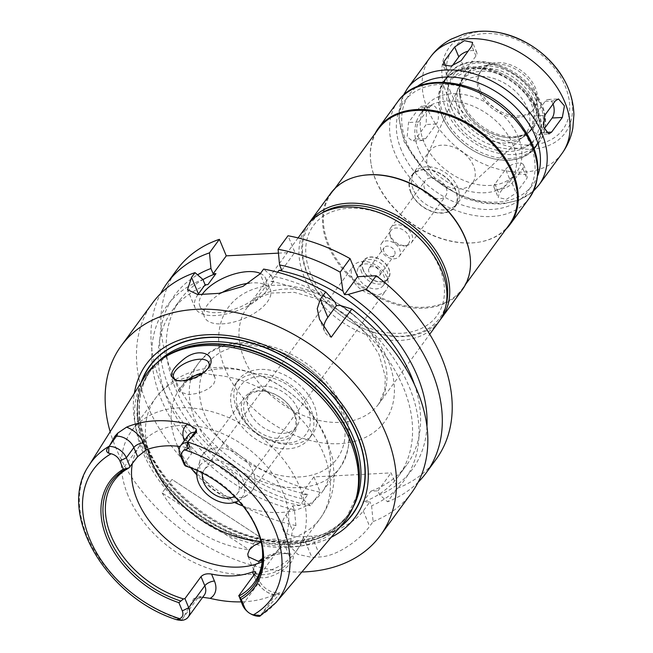 <?xml version="1.0" encoding="UTF-8"?>
<svg xmlns="http://www.w3.org/2000/svg" width="653" height="653" viewBox="0 0 653 653"><rect width="100%" height="100%" fill="white"/><g stroke="black" fill="none" stroke-linecap="round" stroke-linejoin="round"><path stroke-width="0.49" stroke-dasharray="3.27 2.45" d="M429.429 107.337A10.195 5.493 -93 0 1 432.368 105.492A10.195 5.493 -93 0 1 438 112.471A10.195 5.493 -93 0 1 436.367 124.005L425.65 138.648A10.195 5.493 -93 0 1 422.711 140.493A10.195 5.493 -93 0 1 417.079 133.522A10.195 5.493 -93 0 1 418.712 121.98L429.429 107.337L419.242 107.867L408.533 122.511L407.178 136.722L412.37 141.032L415.471 139.179L426.18 124.535L426.458 110.373L422.026 106.031L419.242 107.867M505.618 169.364A10.195 4.742 157.4 0 1 515.495 163.519A10.195 4.742 157.4 0 1 523.608 165.005A10.195 4.742 157.4 0 1 522.775 168.474L512.058 183.118A10.195 4.742 157.4 0 1 502.181 188.962A10.195 4.742 157.4 0 1 494.076 187.476A10.195 4.742 157.4 0 1 494.909 184.007L505.618 169.364L509.74 179.257L499.031 193.9L498.272 197.565L506.475 199.328L516.18 193.01L526.889 178.367L527.804 175.094L519.837 173.878L509.74 179.257M553.034 104.015A10.195 5.493 87 0 0 548.136 99.485A10.195 5.493 87 0 0 545.198 101.337L534.489 115.973A10.195 5.493 87 0 0 532.856 127.515A10.195 5.493 87 0 0 538.488 134.494A10.195 5.493 87 0 0 541.427 132.641L544.129 128.943M452.243 65.822L448.08 71.504A10.195 4.742 -22.6 0 0 447.24 74.981A10.195 4.742 -22.6 0 0 455.353 76.466A10.195 4.742 -22.6 0 0 465.23 70.614L475.947 55.978A10.195 4.742 -22.6 0 0 476.78 52.501A10.195 4.742 -22.6 0 0 468.103 51.163M450.048 111.965A50.975 35.809 36.2 0 1 459.067 72.932A50.975 35.809 36.2 0 1 507.152 76.368A50.975 35.809 36.2 0 1 520.425 86.082A50.975 35.809 36.2 0 1 521.257 149.243A50.975 35.809 36.2 0 1 450.048 111.965M443.616 115.116A56.068 39.384 36.2 0 1 445.534 79.56A56.068 39.384 36.2 0 1 506.434 75.96A56.068 39.384 36.2 0 1 521.037 86.645A56.068 39.384 36.2 0 1 536.031 145.782A56.068 39.384 36.2 0 1 488.485 155.357A56.068 39.384 36.2 0 1 443.616 115.116M458.618 111.524A40.78 28.642 36.2 0 1 457.99 89.102A40.78 28.642 36.2 0 1 509.838 86.629A40.78 28.642 36.2 0 1 523.167 136.795A40.78 28.642 36.2 0 1 488.689 139.864A40.78 28.642 36.2 0 1 458.618 111.524M428.49 168.205A26.765 18.798 36.2 0 1 428.074 153.488A26.765 18.798 36.2 0 1 429.405 151.235A26.765 18.798 36.2 0 1 462.104 151.863A26.765 18.798 36.2 0 1 472.601 182.84A26.765 18.798 36.2 0 1 470.854 184.791A26.765 18.798 36.2 0 1 448.219 186.799A26.765 18.798 36.2 0 1 428.49 168.205M410.761 192.439A26.765 18.798 36.2 0 1 411.676 175.469A26.765 18.798 36.2 0 1 444.375 176.098A26.765 18.798 36.2 0 1 454.872 207.074A26.765 18.798 36.2 0 1 432.172 211.645A26.765 18.798 36.2 0 1 410.761 192.439M411.08 192.423A26.381 18.529 36.2 0 1 411.986 175.69A26.381 18.529 36.2 0 1 444.211 176.318A26.381 18.529 36.2 0 1 454.561 206.846A26.381 18.529 36.2 0 1 432.188 211.352A26.381 18.529 36.2 0 1 411.08 192.423M413.227 189.492A26.381 18.529 36.2 0 1 414.124 172.767A26.381 18.529 36.2 0 1 446.358 173.388A26.381 18.529 36.2 0 1 456.708 203.916A26.381 18.529 36.2 0 1 434.335 208.421A26.381 18.529 36.2 0 1 413.227 189.492M424.695 188.897A12.742 8.954 36.2 0 1 425.127 180.816A12.742 8.954 36.2 0 1 440.702 181.118A12.742 8.954 36.2 0 1 445.697 195.867A12.742 8.954 36.2 0 1 434.89 198.039A12.742 8.954 36.2 0 1 424.695 188.897M390.421 235.741A12.742 8.954 36.2 0 1 389.67 233.121A12.742 8.954 36.2 0 1 390.853 227.66A12.742 8.954 36.2 0 1 406.419 227.962A12.742 8.954 36.2 0 1 411.423 242.712A12.742 8.954 36.2 0 1 406.574 245.487A12.742 8.954 36.2 0 1 390.421 235.741M390.616 237.439A10.962 7.697 36.2 0 1 389.98 235.186A10.962 7.697 36.2 0 1 390.992 230.493A10.962 7.697 36.2 0 1 404.387 230.754A10.962 7.697 36.2 0 1 408.68 243.438A10.962 7.697 36.2 0 1 404.517 245.822A10.962 7.697 36.2 0 1 390.616 237.439M381.205 250.311A10.962 7.697 36.2 0 1 381.581 243.357A10.962 7.697 36.2 0 1 394.967 243.618A10.962 7.697 36.2 0 1 399.269 256.303A10.962 7.697 36.2 0 1 389.972 258.172A10.962 7.697 36.2 0 1 381.205 250.311M383.948 251.625A6.375 4.473 36.2 0 1 384.168 247.585A6.375 4.473 36.2 0 1 391.955 247.74A6.375 4.473 36.2 0 1 394.453 255.111A6.375 4.473 36.2 0 1 389.049 256.205A6.375 4.473 36.2 0 1 383.948 251.625M368.994 272.064A6.375 4.473 36.2 0 1 369.214 268.024A6.375 4.473 36.2 0 1 377.001 268.179A6.375 4.473 36.2 0 1 379.499 275.55A6.375 4.473 36.2 0 1 374.096 276.643A6.375 4.473 36.2 0 1 368.994 272.064M361.705 272.448A15.035 10.562 36.2 0 1 362.219 262.906A15.035 10.562 36.2 0 1 380.593 263.265A15.035 10.562 36.2 0 1 386.494 280.668A15.035 10.562 36.2 0 1 373.736 283.239A15.035 10.562 36.2 0 1 361.705 272.448M363.419 270.105A15.035 10.562 36.2 0 1 363.933 260.563A15.035 10.562 36.2 0 1 382.307 260.922A15.035 10.562 36.2 0 1 388.209 278.325A15.035 10.562 36.2 0 1 375.451 280.896A15.035 10.562 36.2 0 1 363.419 270.105M363.207 270.113A15.288 10.742 36.2 0 1 363.729 260.416A15.288 10.742 36.2 0 1 382.413 260.776A15.288 10.742 36.2 0 1 388.413 278.48A15.288 10.742 36.2 0 1 375.442 281.092A15.288 10.742 36.2 0 1 363.207 270.113M358.105 277.084A15.288 10.742 36.2 0 1 358.628 267.387A15.288 10.742 36.2 0 1 377.32 267.746A15.288 10.742 36.2 0 1 383.311 285.443A15.288 10.742 36.2 0 1 370.349 288.055A15.288 10.742 36.2 0 1 358.105 277.084M352.587 278.994A20.39 14.325 36.2 0 1 353.281 266.065A20.39 14.325 36.2 0 1 378.193 266.546A20.39 14.325 36.2 0 1 386.192 290.144A20.39 14.325 36.2 0 1 368.896 293.63A20.39 14.325 36.2 0 1 352.587 278.994M438.767 321.872A81.56 57.293 36.2 0 1 369.606 335.805A81.56 57.293 36.2 0 1 304.347 277.272A81.56 57.293 36.2 0 1 307.13 225.554M416.345 235.292A76.458 53.709 36.2 0 1 417.585 330.034A76.458 53.709 36.2 0 1 310.771 274.121A76.458 53.709 36.2 0 1 324.304 215.563A76.458 53.709 36.2 0 1 396.436 220.722M446.195 304.233A80.033 56.215 36.2 0 1 352.751 323.178A80.033 56.215 36.2 0 1 331.912 307.93A80.033 56.215 36.2 0 1 307.775 274.276A80.033 56.215 36.2 0 1 321.692 213.139M440.106 319.929A81.56 57.293 36.2 0 1 352.963 323.3A81.56 57.293 36.2 0 1 331.732 307.767A81.56 57.293 36.2 0 1 307.13 273.468A81.56 57.293 36.2 0 1 308.575 223.685M462.34 289.663A81.56 57.293 36.2 0 1 393.171 303.596A81.56 57.293 36.2 0 1 327.912 245.063A81.56 57.293 36.2 0 1 330.696 193.345M469.842 254.441A81.045 56.933 36.2 0 1 462.3 288.855A81.045 56.933 36.2 0 1 393.563 302.698A81.045 56.933 36.2 0 1 328.712 244.532A81.045 56.933 36.2 0 1 331.479 193.133A81.045 56.933 36.2 0 1 361.999 175.535M509.332 224.575A81.045 56.933 36.2 0 1 478.518 242.23A81.045 56.933 36.2 0 1 375.744 180.252A81.045 56.933 36.2 0 1 371.01 163.568A81.045 56.933 36.2 0 1 378.511 128.853M505.928 229.227A81.56 57.293 36.2 0 1 479.106 242.132A81.56 57.293 36.2 0 1 375.687 179.771A81.56 57.293 36.2 0 1 370.928 162.972A81.56 57.293 36.2 0 1 375.108 133.514M418.549 149.374A56.068 39.384 36.2 0 1 420.467 113.818A56.068 39.384 36.2 0 1 488.975 115.14A56.068 39.384 36.2 0 1 510.964 180.04A56.068 39.384 36.2 0 1 463.418 189.615A56.068 39.384 36.2 0 1 418.549 149.374M423.903 142.052A56.068 39.384 36.2 0 1 425.821 106.496A56.068 39.384 36.2 0 1 494.329 107.818A56.068 39.384 36.2 0 1 516.327 172.719A56.068 39.384 36.2 0 1 468.772 182.293A56.068 39.384 36.2 0 1 423.903 142.052M480.477 90.669A32.626 22.912 36.2 0 1 481.596 69.985A32.626 22.912 36.2 0 1 521.453 70.753A32.626 22.912 36.2 0 1 534.252 108.512A32.626 22.912 36.2 0 1 506.581 114.087A32.626 22.912 36.2 0 1 480.477 90.669M479.384 92.163A32.626 22.912 36.2 0 1 480.502 71.479A32.626 22.912 36.2 0 1 492.901 64.378A32.626 22.912 36.2 0 1 536.17 96.04A32.626 22.912 36.2 0 1 533.158 110.006A32.626 22.912 36.2 0 1 505.487 115.581A32.626 22.912 36.2 0 1 479.384 92.163M462.267 104.709A42.437 29.809 36.2 0 1 463.72 77.797A42.437 29.809 36.2 0 1 515.568 78.793A42.437 29.809 36.2 0 1 532.211 127.915A42.437 29.809 36.2 0 1 496.223 135.163A42.437 29.809 36.2 0 1 462.267 104.709M460.014 107.786A42.437 29.809 36.2 0 1 461.459 80.874A42.437 29.809 36.2 0 1 513.315 81.878A42.437 29.809 36.2 0 1 529.958 130.992A42.437 29.809 36.2 0 1 493.97 138.24A42.437 29.809 36.2 0 1 460.014 107.786M442.22 116.454A56.582 39.743 36.2 0 1 444.154 80.58A56.582 39.743 36.2 0 1 513.291 81.911A56.582 39.743 36.2 0 1 535.484 147.398A56.582 39.743 36.2 0 1 474.021 151.031A56.582 39.743 36.2 0 1 459.288 140.256A56.582 39.743 36.2 0 1 442.22 116.454M442.44 116.732A56.068 39.384 36.2 0 1 444.35 81.168A56.068 39.384 36.2 0 1 512.858 82.498A56.068 39.384 36.2 0 1 534.856 147.39A56.068 39.384 36.2 0 1 473.947 150.99A56.068 39.384 36.2 0 1 459.353 140.313A56.068 39.384 36.2 0 1 442.44 116.732M436.122 459.296A160.573 112.789 36.2 0 1 397.481 488.256L391.09 472.894L313.905 476.902L320.296 492.264A160.573 112.789 36.2 0 1 185.901 398.812A160.573 112.789 36.2 0 1 176.947 269.665M278.447 253.135L294.878 252.287L287.997 235.757M177.804 380.715A19.117 8.889 -22.6 0 0 178.889 380.968A19.117 8.889 -22.6 0 0 183.248 381.205A19.117 8.889 -22.6 0 0 207.638 369.002A19.117 8.889 -22.6 0 0 208.054 368.341M187.427 379.956L179.608 391.898L188.831 394.608L195.688 393.669L202.854 391.539L209.164 388.323L213.555 384.274L215.319 379.907L214.894 377.214L213.294 374.993L203.32 372.953M177.624 446.203A87.935 61.766 36.2 0 1 176.865 444.448A87.935 61.766 36.2 0 1 179.869 388.682A87.935 61.766 36.2 0 1 188.75 379.646M197.581 374.308A87.935 61.766 36.2 0 1 299.588 401.024A87.935 61.766 36.2 0 1 321.798 492.533A87.935 61.766 36.2 0 1 289.05 511.568A87.935 61.766 36.2 0 1 243.03 506.067M234.549 502.475A87.935 61.766 36.2 0 1 196.798 474.845M190.807 467.85A87.935 61.766 36.2 0 1 179.175 449.533M261.11 542.055L262.506 541.574C271.534 538.717 278.096 538.382 282.21 540.553L283.5 542.023L278.235 551.801L262.335 560.649M259.984 561.098L254.564 566.241C250.752 573.358 253.731 577.252 263.502 577.913C282.586 576.068 302.519 554.691 288.691 553.785C280.814 552.887 272.064 554.821 262.433 559.597M262.506 558.544A19.117 8.889 157.4 0 1 284.21 552.952A19.117 8.889 157.4 0 1 289.467 556.348A19.117 8.889 157.4 0 1 282.684 567.808A19.117 8.889 157.4 0 1 263.779 574.681A19.117 8.889 157.4 0 1 254.172 571.04A19.117 8.889 157.4 0 1 255.462 564.918A19.117 8.889 157.4 0 1 258.857 561.229M128.086 495.603A101.95 71.61 36.2 0 1 131.571 430.956A101.95 71.61 36.2 0 1 256.131 433.363A101.95 71.61 36.2 0 1 296.119 551.361A101.95 71.61 36.2 0 1 209.662 568.771A101.95 71.61 36.2 0 1 128.086 495.603M250.752 613.91A14.684 10.309 36.2 0 1 246.932 611.118M259.527 616.31L279.541 594.148L275.917 594.344A14.684 10.309 36.2 0 1 270.562 593.593A14.684 10.309 36.2 0 1 258.572 582.982L254.776 573.865M132.281 463.989A86.653 60.868 36.2 0 1 140.199 445.06A86.653 60.868 36.2 0 1 246.075 447.109A86.653 60.868 36.2 0 1 280.072 547.402A86.653 60.868 36.2 0 1 262.204 561.76M180.097 455.027L187.599 444.775A7.648 3.551 -22.6 0 0 188.227 442.171A7.648 3.551 -22.6 0 0 184.383 440.718L187.28 447.689A86.653 60.868 -143.8 0 0 180.106 446.489M187.28 447.689L191.811 450.79L191.394 453.892L187.599 444.775A14.684 10.309 36.2 0 1 188.097 435.469C187.133 435.355 187.174 437.583 188.227 442.171L191.811 450.79M183.893 464.144L191.394 453.892M184.464 465.018A86.653 60.868 36.2 0 1 261.943 546.022A86.653 60.868 36.2 0 1 262.057 546.871M207.409 475.67A88.131 61.904 36.2 0 1 207.515 475.727A88.131 61.904 36.2 0 1 230.468 492.517A88.131 61.904 36.2 0 1 230.558 492.599M182.35 619.044L197.451 598.409L193.827 598.597L181.697 620.35M242.5 604.939L258.572 582.982A7.648 3.551 -22.6 0 0 259.2 580.378A7.648 3.551 -22.6 0 0 255.356 578.925A22.324 15.68 -143.8 0 0 273.591 595.063L279.876 592.859L279.541 594.148M273.591 595.063A118.34 83.127 36.2 0 1 241.218 601.862M193.827 598.597L197.9 597.111L202.691 597.283M343.519 522.718A123.433 86.702 36.2 0 1 238.729 539.492A123.433 86.702 36.2 0 1 142.713 451.852A123.433 86.702 36.2 0 1 144.525 377.116M162.124 492.909C182.211 525.485 211.188 544.463 249.071 549.85L258.923 536.382L171.984 479.441L162.124 492.909L249.071 549.85M258.923 536.382L171.984 479.441M320.296 492.264L310.395 505.797L302.445 498.835L300.78 494.835L307.865 494.468L299.833 505.446L292.748 505.814L286.055 514.964A40.78 18.953 -22.6 0 0 282.708 528.857A40.78 18.953 -22.6 0 0 303.221 536.611L311.791 536.162A40.78 18.953 -22.6 0 0 363.239 510.956L369.933 501.806L362.848 502.173L370.88 491.195L377.965 490.827L379.63 494.827L387.58 501.79L397.481 488.256M292.748 505.814L294.413 509.813L295.923 525.575L292.446 530.326L289.883 546.063L297.817 554.389L311.865 557.376A160.573 112.789 -143.8 0 0 320.435 556.927C338.458 555.817 360.774 538.782 369.631 526.318L373.108 521.567L371.598 505.814L369.933 501.806M313.905 476.902L300.78 494.835M377.965 490.827L391.09 472.894M411.741 492.607A160.573 112.789 36.2 0 1 373.108 521.567M295.923 525.575A160.573 112.789 36.2 0 1 147.088 404.803A160.573 112.789 36.2 0 1 152.573 302.976M301.841 571.995A160.573 112.789 36.2 0 1 115.761 447.615A160.573 112.789 36.2 0 1 110.161 431.747M340.131 305.424A147.3 103.468 36.2 0 1 371.598 505.814M277.598 272.219L270.922 281.345A140.183 98.464 36.2 0 1 390.004 362.358A140.183 98.464 36.2 0 1 398.51 476.168A140.183 98.464 36.2 0 1 362.848 502.173M270.922 281.345L273.721 281.198L271.517 275.917A147.3 103.468 36.2 0 1 334.956 302.037M414.394 384.372A140.183 98.464 36.2 0 1 406.541 465.189A140.183 98.464 36.2 0 1 370.88 491.195M426.956 426.417A147.3 103.468 36.2 0 1 379.63 494.827M418.214 482.159A160.573 112.789 36.2 0 1 387.58 501.79M323.815 327.292A40.78 18.953 -22.6 0 0 324.5 331.259A40.78 18.953 -22.6 0 0 331.202 337.226M310.395 505.797A160.573 112.789 36.2 0 1 160.581 293.646M302.445 498.835A147.3 103.468 36.2 0 1 172.123 394.763A147.3 103.468 36.2 0 1 197.565 274.831M307.865 494.468A140.183 98.464 36.2 0 1 188.79 413.455A140.183 98.464 36.2 0 1 180.285 299.637A140.183 98.464 36.2 0 1 202.961 279.598M271.517 275.917L263.616 269.069M294.413 509.813A147.3 103.468 36.2 0 1 160.581 397.644A147.3 103.468 36.2 0 1 202.912 279.476M221.383 292.919A35.678 16.586 -22.6 0 0 204.462 317.089A35.678 16.586 -22.6 0 0 243.781 318.688A35.678 16.586 -22.6 0 0 270.342 289.663A35.678 16.586 -22.6 0 0 252.401 282.88A35.678 16.586 -22.6 0 0 249.299 283.141M260.408 273.452A35.678 16.586 157.4 0 1 265.665 278.415A35.678 16.586 157.4 0 1 239.096 307.441A35.678 16.586 157.4 0 1 199.777 305.841A35.678 16.586 157.4 0 1 201.924 294.813M197.932 294.593A40.78 18.953 -22.6 0 0 195.076 307.8A40.78 18.953 -22.6 0 0 227.522 313.734A40.78 18.953 -22.6 0 0 267.02 290.348L273.721 281.198M281.753 270.22L294.878 252.287M299.833 505.446A140.183 98.464 36.2 0 1 180.759 424.434A140.183 98.464 36.2 0 1 172.245 310.616A140.183 98.464 36.2 0 1 207.907 284.61M339.38 527.608A125.67 88.277 36.2 0 1 145.546 445.509A125.67 88.277 36.2 0 1 141.121 382.536M331.202 537.28A129.474 90.947 36.2 0 1 141.921 446.26A129.474 90.947 36.2 0 1 134.371 393.261M202.708 473.131A20.39 14.325 36.2 0 1 204.381 469.564A20.39 14.325 36.2 0 1 229.293 470.046A20.39 14.325 36.2 0 1 237.292 493.644A20.39 14.325 36.2 0 1 234.394 496.313M197.296 470.535A26.495 18.611 36.2 0 1 197.312 470.47A26.495 18.611 36.2 0 1 231.831 466.577A26.495 18.611 36.2 0 1 238.565 500.655A26.495 18.611 36.2 0 1 238.508 500.688M201.54 474.151A30.585 21.484 36.2 0 1 200.112 459.965A30.585 21.484 36.2 0 1 202.585 454.757A30.585 21.484 36.2 0 1 239.953 455.476A30.585 21.484 36.2 0 1 251.952 490.876A30.585 21.484 36.2 0 1 247.732 494.811A30.585 21.484 36.2 0 1 201.54 474.151M243.316 417.055A30.585 21.484 36.2 0 1 244.361 397.661A30.585 21.484 36.2 0 1 281.729 398.379A30.585 21.484 36.2 0 1 293.728 433.78A30.585 21.484 36.2 0 1 267.787 439.004A30.585 21.484 36.2 0 1 243.316 417.055M245.52 416.01A28.797 20.227 36.2 0 1 246.508 397.75A28.797 20.227 36.2 0 1 281.696 398.428A28.797 20.227 36.2 0 1 292.993 431.764A28.797 20.227 36.2 0 1 268.571 436.686A28.797 20.227 36.2 0 1 245.52 416.01M249.103 411.121A28.797 20.227 36.2 0 1 250.083 392.861A28.797 20.227 36.2 0 1 285.271 393.539A28.797 20.227 36.2 0 1 296.568 426.874A28.797 20.227 36.2 0 1 272.146 431.788A28.797 20.227 36.2 0 1 249.103 411.121M239.022 411.643A40.78 28.642 36.2 0 1 267.722 377.018A40.78 28.642 36.2 0 1 310.208 423.217A40.78 28.642 36.2 0 1 261.943 436.563A40.78 28.642 36.2 0 1 251.323 428.792A40.78 28.642 36.2 0 1 239.022 411.643M236.876 408.941A45.873 32.226 36.2 0 1 238.443 379.85A45.873 32.226 36.2 0 1 294.495 380.928A45.873 32.226 36.2 0 1 312.493 434.025A45.873 32.226 36.2 0 1 262.661 436.971A45.873 32.226 36.2 0 1 250.719 428.229A45.873 32.226 36.2 0 1 236.876 408.941M233.668 413.333A45.873 32.226 36.2 0 1 235.235 384.242A45.873 32.226 36.2 0 1 291.287 385.319A45.873 32.226 36.2 0 1 309.277 438.416A45.873 32.226 36.2 0 1 270.375 446.252A45.873 32.226 36.2 0 1 233.668 413.333M436.367 124.005L426.18 124.535M418.712 121.98L408.533 122.511M425.65 138.648L415.471 139.179M522.775 168.474L526.889 178.367M494.909 184.007L499.031 193.9M512.058 183.118L516.18 193.01M545.198 101.337L555.385 100.807M541.427 132.641L546.006 132.404M534.489 115.973L544.667 115.45M475.947 55.978L471.825 46.085M465.23 70.614L461.116 60.721M448.08 71.504L445.975 66.451M244.353 359.256A81.56 57.293 36.2 0 1 247.144 307.539A81.56 57.293 36.2 0 1 346.792 309.465A81.56 57.293 36.2 0 1 378.781 403.856A81.56 57.293 36.2 0 1 309.62 417.789A81.56 57.293 36.2 0 1 244.353 359.256M225.065 368.708A96.848 68.034 36.2 0 1 318.729 293.809A96.848 68.034 36.2 0 1 375.81 430.931A96.848 68.034 36.2 0 1 225.065 368.708M529.395 198.014A81.56 57.293 36.2 0 1 460.234 211.947A81.56 57.293 36.2 0 1 394.967 153.414A81.56 57.293 36.2 0 1 397.75 101.697M401.399 150.263A76.458 53.709 36.2 0 1 475.343 91.134A76.458 53.709 36.2 0 1 520.408 199.385A76.458 53.709 36.2 0 1 401.399 150.263M537.803 175.371A76.458 53.709 36.2 0 1 474.788 199.802A76.458 53.709 36.2 0 1 406.754 142.942A76.458 53.709 36.2 0 1 416.794 86.825M539.035 184.84A81.56 57.293 36.2 0 1 469.874 198.773A81.56 57.293 36.2 0 1 404.607 140.24A81.56 57.293 36.2 0 1 407.39 88.522M561.89 153.602A81.56 57.293 36.2 0 1 492.721 167.462A81.56 57.293 36.2 0 1 427.511 108.945A81.56 57.293 36.2 0 1 430.245 57.284M564.461 80.311A72.018 50.583 36.2 0 1 535.158 148.876A72.018 50.583 36.2 0 1 446.579 93.436A72.018 50.583 36.2 0 1 499.333 32.65M450.627 92.22A68.108 47.84 36.2 0 1 516.499 39.547A68.108 47.84 36.2 0 1 556.642 135.979A68.108 47.84 36.2 0 1 450.627 92.22M462.814 103.133A43.188 30.332 36.2 0 1 480.706 66.345A43.188 30.332 36.2 0 1 537.99 108.259A43.188 30.332 36.2 0 1 509.136 136.51A43.188 30.332 36.2 0 1 462.814 103.133M451.541 108.227A52.501 36.878 36.2 0 1 502.32 67.626A52.501 36.878 36.2 0 1 533.264 141.954A52.501 36.878 36.2 0 1 451.541 108.227M446.399 110.749A56.582 39.743 36.2 0 1 448.333 74.866A56.582 39.743 36.2 0 1 517.462 76.205A56.582 39.743 36.2 0 1 539.656 141.693A56.582 39.743 36.2 0 1 491.676 151.357A56.582 39.743 36.2 0 1 446.399 110.749M213.294 374.993A101.95 71.61 36.2 0 1 309.677 429.543A101.95 71.61 36.2 0 1 320.174 518.482A101.95 71.61 36.2 0 1 282.21 540.553M262.506 541.574A101.95 71.61 36.2 0 1 260.971 541.476M147.692 449.329A101.95 71.61 36.2 0 1 155.626 398.085A101.95 71.61 36.2 0 1 193.59 376.014M260.825 614.971L275.917 594.344A7.648 4.122 87 0 1 278.121 592.957A7.648 4.122 87 0 1 278.962 593.071M197.9 597.12L203.099 596.132L204.299 595.079A14.684 10.309 36.2 0 1 201.973 597.152A14.684 10.309 36.2 0 1 197.451 598.409A7.648 4.122 -93 0 1 199.655 597.022A7.648 4.122 -93 0 1 200.495 597.136M181.844 619.95A116.079 81.535 36.2 0 1 87.078 536.031A116.079 81.535 36.2 0 1 88.775 465.752M275.909 602.678A116.079 81.535 36.2 0 1 259.984 615.901M253.805 575.195L255.356 578.925M303.221 536.611L311.865 557.376M286.055 514.964L292.446 530.326M311.791 536.162L320.435 556.927M363.239 510.956L369.631 526.318M267.02 290.348L260.147 273.819M340.18 526.661A125.4 88.082 36.2 0 1 145.782 445.493A125.4 88.082 36.2 0 1 141.774 381.491M202.454 373.075A80.286 56.395 36.2 0 1 312.722 371.516A80.286 56.395 36.2 0 1 318.24 473.017A80.286 56.395 36.2 0 1 204.724 414.835A80.286 56.395 36.2 0 1 202.193 373.761M191.223 377.883A87.935 61.766 36.2 0 1 198.079 363.794A87.935 61.766 36.2 0 1 305.514 365.876A87.935 61.766 36.2 0 1 340.009 467.646A87.935 61.766 36.2 0 1 265.436 482.665A87.935 61.766 36.2 0 1 195.076 419.561A87.935 61.766 36.2 0 1 190.905 379.05M355.999 498.827A122.34 85.935 36.2 0 1 347.167 516.123L356.832 495.717A122.446 86.008 36.2 0 1 257.935 541.639A122.446 86.008 36.2 0 1 145.105 449.68A122.446 86.008 36.2 0 1 166.237 356.252L149.7 371.647A122.34 85.935 36.2 0 1 163.519 357.983M353.265 506.769A122.34 85.935 36.2 0 1 348.71 514.025L347.167 516.123A122.34 85.935 36.2 0 1 243.422 537.019A122.34 85.935 36.2 0 1 145.529 449.223A122.34 85.935 36.2 0 1 149.7 371.647L151.243 369.541A122.34 85.935 36.2 0 1 156.777 363.003M147.064 447.117A122.34 85.935 36.2 0 1 151.243 369.541C136.738 390.355 135.424 415.871 147.317 446.072C165.005 490.566 216.445 531.248 265.322 539.362C303.065 545.239 330.859 536.79 348.71 514.025A122.34 85.935 36.2 0 1 244.957 534.921A122.34 85.935 36.2 0 1 147.064 447.117M432.368 105.492L422.026 106.031M422.711 140.493L412.37 141.032M523.608 165.005L527.812 175.094M494.076 187.476L498.272 197.565M548.136 99.485L558.486 98.954M538.488 134.494L548.83 133.955M476.78 52.501L472.584 42.412M447.24 74.981L443.044 64.892M507.152 76.368L506.434 75.96M520.425 86.082L521.037 86.645M470.854 184.791L523.167 136.795M428.074 153.488L457.99 89.102M454.872 207.074L472.601 182.84M411.676 175.469L429.405 151.235M454.561 206.846L456.708 203.916M411.986 175.69L414.124 172.767M411.423 242.712L445.697 195.867M390.853 227.66L425.127 180.816M404.517 245.822L406.574 245.487M389.98 235.186L389.67 233.121M399.269 256.303L408.68 243.438M381.581 243.357L390.992 230.493M379.499 275.55L394.453 255.111M369.214 268.024L384.168 247.585M386.494 280.668L388.209 278.325M362.219 262.906L363.933 260.563M383.311 285.443L388.413 278.48M358.628 267.387L363.729 260.416M298.086 237.912L247.144 307.539L258.988 297.425L271.281 293.034L294.315 292.356L320.762 299.768L346.204 314.705L365.484 333.193L378.895 354.138L385.327 376.691L384.797 389.727L378.781 403.856L429.723 334.23M462.3 288.855L465.703 284.202M331.479 193.133L334.883 188.48M478.518 242.23L479.106 242.132M371.01 163.568L370.928 162.972M510.964 180.04L516.327 172.719M420.467 113.818L425.821 106.496M403.203 95.567L398.754 117.679L404.191 141.979L427.878 175.339L463.957 198.112L483.636 203.418L502.647 204.038L519.706 199.834L533.583 190.97M533.158 110.006L534.252 108.512M480.502 71.479L481.596 69.985M492.901 64.378L480.706 66.345C461.54 71.365 455.304 84.057 461.981 104.431C470.568 122.168 484.706 133.114 504.385 137.261C527.73 141.252 541.802 123.695 537.99 108.259L536.17 96.04M529.958 130.992L532.211 127.915M461.459 80.874L463.72 77.797M444.154 80.58L448.333 74.866C463.883 51.775 509.234 59.774 531.485 87.592C546.994 107.19 549.72 125.221 539.656 141.693L535.484 147.398M534.856 147.39L536.031 145.782M444.35 81.168L445.534 79.56M207.638 369.002L208.576 367.631M178.889 380.968L176.661 380.552M214.894 377.205L208.927 362.88M179.599 391.898L173.633 377.573M296.119 551.361L320.174 518.482C329.332 505.659 334.001 491.301 334.181 475.408L332.679 458.781L327.145 440.293C321.962 427.878 314.591 416.557 305.016 406.329C283.41 383.825 257.755 370.969 228.044 367.778C215.833 366.725 204.071 368.006 192.733 371.606C177.518 376.561 165.144 385.384 155.626 398.085L131.571 430.956M255.462 564.918L254.564 566.241M284.21 552.952L288.691 553.785M248.205 556.715L254.172 571.04M283.5 542.023L289.467 556.348M253.919 583.137L280.072 547.402M114.055 480.796L140.199 445.06M261.943 546.022L262.196 547.728M255.609 571.759L259.2 580.378C261.731 585.847 266.22 589.781 272.676 592.165L279.876 592.867M282.708 528.857L289.875 546.071M398.51 476.168L406.541 465.189M324.5 331.259L319.513 319.268M199.777 305.841L204.462 317.089M265.665 278.415L270.342 289.663M195.076 307.8L187.525 289.654M172.245 310.616L180.285 299.637M237.292 493.644L386.192 290.144M204.381 469.564L353.281 266.065M238.565 500.655L247.732 494.811M197.312 470.47L200.112 459.965M251.952 490.876L293.728 433.78M202.585 454.757L244.361 397.661M292.993 431.764L296.568 426.874M246.508 397.75L250.083 392.861M261.943 436.563L262.661 436.971M251.323 428.792L250.719 428.229M309.277 438.416L312.493 434.025M235.235 384.242L238.443 379.85M179.869 388.682L198.079 363.794C222.714 327.537 292.993 340.148 327.447 383.172C351.575 413.545 355.754 441.706 340.009 467.646L321.798 492.533"/><path stroke-width="0.98" d="M544.129 128.943L552.136 118.005A10.195 5.493 87 0 0 553.034 104.015M555.385 100.807L558.486 98.954L564.437 105.876L562.323 117.475L551.605 132.11L548.83 133.947L543.533 126.992L544.667 115.45L555.385 100.807M468.103 51.163A10.195 4.742 -22.6 0 0 458.79 56.868L452.243 65.822M454.676 46.975L464.381 40.649L472.576 42.412L471.825 46.085L461.116 60.721L451.019 66.108L443.044 64.892L443.958 61.611L454.676 46.975L458.79 56.868M298.086 237.912L307.13 225.554A81.56 57.293 36.2 0 1 395.718 220.314A81.56 57.293 36.2 0 1 416.957 235.855A81.56 57.293 36.2 0 1 438.767 321.872L429.723 334.23M395.718 220.314L396.436 220.722A76.458 53.709 36.2 0 1 416.345 235.292L416.957 235.855M321.692 213.139A80.033 56.215 36.2 0 1 408.288 225.416A80.033 56.215 36.2 0 1 446.195 304.233M308.575 223.685A81.56 57.293 36.2 0 1 309.914 221.742A81.56 57.293 36.2 0 1 409.562 223.669A81.56 57.293 36.2 0 1 441.559 318.068A81.56 57.293 36.2 0 1 440.106 319.929M309.914 221.742L330.696 193.345A81.56 57.293 36.2 0 1 361.697 175.584A81.56 57.293 36.2 0 1 469.882 254.735A81.56 57.293 36.2 0 1 462.34 289.663L441.559 318.068M361.999 175.535A81.045 56.933 36.2 0 1 362.293 175.486A81.045 56.933 36.2 0 1 469.793 254.148A81.045 56.933 36.2 0 1 469.842 254.441M334.883 188.48L378.511 128.853A81.045 56.933 36.2 0 1 477.539 130.771A81.045 56.933 36.2 0 1 509.332 224.575L465.703 284.202M375.108 133.514A81.56 57.293 36.2 0 1 378.471 128.045A81.56 57.293 36.2 0 1 478.118 129.971A81.56 57.293 36.2 0 1 510.115 224.371A81.56 57.293 36.2 0 1 505.928 229.227M160.581 293.646A160.573 112.789 36.2 0 1 167.046 283.198L176.947 269.665A160.573 112.789 36.2 0 1 219.392 239.316L226.273 255.845L278.447 253.135M376.193 275.737L366.292 289.271L348.163 294.446L344.482 294.634L342.988 291.058L340.18 272.162A160.573 112.789 36.2 0 0 278.088 249.291L287.997 235.757A160.573 112.789 36.2 0 1 350.081 258.629L357.607 276.701L376.193 275.737A160.573 112.789 36.2 0 1 436.122 459.296L426.213 472.829A160.573 112.789 36.2 0 1 418.214 482.159M208.666 367.492L208.576 367.631C202.128 375.336 193.092 379.728 181.461 380.797L176.661 380.552C167.952 376.944 170.506 369.671 184.326 358.726C200.022 346.351 217.784 355.461 208.666 367.492M208.054 368.341A19.117 8.889 -22.6 0 0 208.927 362.88A19.117 8.889 -22.6 0 0 187.868 362.023A19.117 8.889 -22.6 0 0 173.633 377.573A19.117 8.889 -22.6 0 0 177.804 380.715M203.32 372.953L193.59 376.014L187.427 379.956M188.75 379.646A87.935 61.766 36.2 0 1 197.581 374.308M243.03 506.067A87.935 61.766 36.2 0 1 234.549 502.475M196.798 474.845A87.935 61.766 36.2 0 1 190.807 467.85M179.175 449.533A87.935 61.766 36.2 0 1 177.624 446.203M258.857 561.229A19.117 8.889 157.4 0 1 262.506 558.544M262.433 559.597L259.984 561.098M262.335 560.649L258.204 561.278L248.205 556.715L247.781 554.013L249.544 549.646L253.935 545.598L261.11 542.055M247.536 611.673L246.932 611.118A14.684 10.309 36.2 0 1 242.5 604.939L238.998 596.026L241.226 599.421L244.646 607.649A9.583 6.734 -143.8 0 0 247.536 611.673A9.583 6.734 -143.8 0 0 250.034 613.502A9.583 6.734 -143.8 0 0 253.454 614.84L256.172 615.126C259.951 615.273 261.127 615.64 259.682 616.244L259.527 616.31A14.684 10.309 36.2 0 1 250.752 613.91L250.034 613.502M188.423 441.053L194.953 432.139L196.553 432.049L187.591 441.983A116.079 81.535 36.2 0 1 275.909 602.678L259.967 616.106L256.172 615.126M241.218 601.862A118.34 83.127 36.2 0 1 210.144 598.36A22.324 15.68 -143.8 0 0 214.445 581.048L211.548 574.077A86.653 60.868 -143.8 0 0 252.45 571.955L255.609 571.759L254.776 573.865L238.704 595.822M262.204 561.76A86.653 60.868 36.2 0 1 137.244 500.01A86.653 60.868 36.2 0 1 132.281 463.989M183.509 598.907L184.938 598.613L188.733 607.731A14.684 10.309 36.2 0 1 188.235 617.036A14.684 10.309 36.2 0 1 181.697 620.35L181.216 620.317C176.922 620.015 175.755 619.64 177.706 619.199L179.73 618.66A9.583 6.734 -143.8 0 0 182.301 610.881L178.881 602.654L183.509 598.907A86.653 60.868 36.2 0 1 111.092 535.746A86.653 60.868 36.2 0 1 114.055 480.796A86.653 60.868 36.2 0 1 128.976 467.899L123.327 469.189L119.899 460.961A9.583 6.734 -143.8 0 0 111.092 453.77L108.602 453.182C105.827 451.656 105.949 449.517 108.969 446.758L114.887 436.286L116.487 436.204A14.684 10.309 36.2 0 1 122.715 437.257A14.684 10.309 36.2 0 1 133.824 447.566L137.628 456.684L128.976 467.899M137.628 456.684L146.378 449.811L143.472 442.84A22.324 15.68 -143.8 0 0 126.576 427.16L117.752 433.11L114.887 436.286M180.106 446.489A86.653 60.868 -143.8 0 0 146.378 449.811M184.464 465.018L180.097 455.027A14.684 10.309 36.2 0 1 180.603 445.713A14.684 10.309 36.2 0 1 187.133 442.408L187.435 442.685C190.154 445.142 190.031 447.289 187.068 449.109L184.815 449.95A9.583 6.734 -143.8 0 0 182.244 457.729L185.672 465.956L184.464 465.018M262.057 546.871A86.653 60.868 36.2 0 1 253.919 583.137A86.653 60.868 36.2 0 1 238.998 596.026M211.548 574.077C207.042 573.301 203.524 574.158 201.01 576.648L204.805 585.774A14.684 10.309 36.2 0 1 204.299 595.079L188.235 617.036M184.938 598.613L201.01 576.648M185.362 465.956A88.131 61.904 36.2 0 1 207.409 475.67M230.558 492.599A88.131 61.904 36.2 0 1 262.196 547.728A88.131 61.904 36.2 0 1 240.247 597.797M185.672 465.956A89.657 62.982 36.2 0 1 207.303 475.604A89.657 62.982 36.2 0 1 230.648 492.689A89.657 62.982 36.2 0 1 241.226 599.421M109.451 446.04A116.079 81.535 36.2 0 0 88.775 465.752C56.174 512.866 106.521 597.683 176.669 619.73L177.706 619.199L181.216 620.317M187.591 441.983L187.133 442.408M202.691 597.283L210.144 598.36M88.775 465.752L144.525 377.116A123.433 86.702 36.2 0 1 164.017 357.664A123.433 86.702 36.2 0 1 297.744 376.495A123.433 86.702 36.2 0 1 356.154 498.255A123.433 86.702 36.2 0 1 343.519 522.718L275.909 602.678M126.576 427.16A117.32 82.409 36.2 0 1 187.786 423.985A22.324 15.68 -143.8 0 0 184.334 440.612M196.553 432.049L196.227 429.037L187.786 423.985M178.881 602.654A89.657 62.982 36.2 0 1 106.855 538.219A89.657 62.982 36.2 0 1 123.327 469.189M180.473 600.899A88.131 61.904 36.2 0 1 108.782 537.272A88.131 61.904 36.2 0 1 125.588 469.058M109.312 446.44A14.684 10.309 36.2 0 1 126.331 457.81L130.127 466.936M351.82 309.049L331.202 337.226L319.513 319.268L317.244 308.657L320.329 299.294L325.708 291.948L334.956 302.037L336.45 305.612L340.131 305.424L351.82 309.049A160.573 112.789 36.2 0 1 411.741 492.607L380.413 535.427A160.573 112.789 36.2 0 1 301.841 571.995M191.541 277.378L195.01 272.627L202.912 279.476L205.115 284.757L198.422 293.907L191.541 277.378L187.525 289.654L197.802 294.576L218.951 293.352L242.973 286.381L260.147 273.819L263.616 269.069A160.573 112.789 36.2 0 1 325.708 291.948M110.161 431.747A160.573 112.789 36.2 0 1 121.246 345.788L152.573 302.976A160.573 112.789 36.2 0 1 195.01 272.627M121.246 345.788A160.573 112.789 36.2 0 1 317.431 349.584A160.573 112.789 36.2 0 1 380.413 535.427M278.088 249.291L279.557 264.938L281.753 270.22L278.962 270.366A140.183 98.464 36.2 0 1 414.394 384.372M278.962 270.366L277.598 272.219M348.163 294.446A147.3 103.468 36.2 0 1 426.956 426.417M279.557 264.938A147.3 103.468 36.2 0 1 342.988 291.058M366.292 289.271A160.573 112.789 36.2 0 1 426.213 472.829M336.45 305.612L327.847 317.366A40.78 18.953 -22.6 0 0 323.815 327.292M357.607 276.701L344.482 294.634M340.18 272.162L350.081 258.629M167.046 283.198A160.573 112.789 36.2 0 1 209.482 252.85L219.392 239.316M197.565 274.831A147.3 103.468 36.2 0 1 210.952 268.489L209.482 252.85M202.961 279.598A140.183 98.464 36.2 0 1 215.939 273.631L213.147 273.778L210.952 268.489M249.299 283.141A35.678 16.586 -22.6 0 0 221.383 292.919M201.924 294.813A35.678 16.586 157.4 0 1 247.716 271.632A35.678 16.586 157.4 0 1 260.408 273.452M226.273 255.845L213.147 273.778M205.115 284.757L207.907 284.61L215.939 273.631M198.422 293.907A40.78 18.953 -22.6 0 0 197.932 294.593M141.121 382.536A125.67 88.277 36.2 0 1 303.384 368.782A125.67 88.277 36.2 0 1 339.38 527.608M134.371 393.261A129.474 90.947 36.2 0 1 304.535 367.215A129.474 90.947 36.2 0 1 331.202 537.28M234.394 496.313A20.39 14.325 36.2 0 1 203.687 482.494A20.39 14.325 36.2 0 1 202.708 473.131M238.508 500.688A26.495 18.611 36.2 0 1 198.545 482.755A26.495 18.611 36.2 0 1 197.296 470.535M552.136 118.005L562.323 117.475M546.006 132.404L551.605 132.11M445.975 66.451L443.958 61.611M378.471 128.045L397.75 101.697A81.56 57.293 36.2 0 1 497.406 103.623A81.56 57.293 36.2 0 1 529.395 198.014L510.115 224.371M416.794 86.825A76.458 53.709 36.2 0 1 502.786 96.26A76.458 53.709 36.2 0 1 537.803 175.371M403.203 95.567L407.39 88.522A81.56 57.293 36.2 0 1 507.046 90.449A81.56 57.293 36.2 0 1 539.035 184.84L533.583 190.97M430.245 57.284A81.56 57.293 36.2 0 1 430.294 57.219A81.56 57.293 36.2 0 1 529.942 59.145A81.56 57.293 36.2 0 1 561.939 153.545A81.56 57.293 36.2 0 1 561.89 153.602C567.49 145.913 571.146 137.375 572.861 128.012L573.905 114.577C573.505 102.562 570.355 91.142 564.461 80.311A72.018 50.583 36.2 0 0 499.333 32.65C487.22 30.316 475.384 30.773 463.81 34.029L451.321 39.082C442.914 43.547 435.886 49.62 430.245 57.284M260.971 541.476A101.95 71.61 36.2 0 1 152.141 462.732A101.95 71.61 36.2 0 1 147.692 449.329M244.646 607.649L242.5 604.939M182.301 610.881L188.733 607.731L204.805 585.774A7.648 3.551 157.4 0 1 214.445 581.048M179.73 618.66A109.973 77.25 36.2 0 1 89.771 539.1A109.973 77.25 36.2 0 1 111.092 453.77M187.068 449.109L187.435 442.685M182.244 457.729L180.097 455.027M180.603 445.713L188.097 435.469A14.684 10.309 36.2 0 1 189.835 433.772A14.684 10.309 36.2 0 1 194.953 432.139A7.648 4.122 87 0 0 196.227 429.037M184.815 449.95A109.973 77.25 36.2 0 1 274.782 529.51A109.973 77.25 36.2 0 1 253.454 614.84M252.45 571.955L253.805 575.195M119.899 460.961L126.331 457.81L133.824 447.566A7.648 3.551 157.4 0 1 143.472 442.84M108.602 453.182L108.969 446.758M109.957 445.126L116.487 436.204A7.648 4.122 -93 0 0 117.752 433.11M327.847 317.366L320.329 299.294M141.774 381.491A125.4 88.082 36.2 0 1 303.27 368.937A125.4 88.082 36.2 0 1 340.18 526.661M202.193 373.761A80.286 56.395 36.2 0 1 202.454 373.075M190.905 379.05A87.935 61.766 36.2 0 1 191.223 377.883M164.017 357.664L166.237 356.252A122.446 86.008 36.2 0 1 298.886 374.928A122.446 86.008 36.2 0 1 356.832 495.717L356.154 498.255M163.519 357.983A122.34 85.935 36.2 0 1 299.18 374.536A122.34 85.935 36.2 0 1 355.999 498.827M156.777 363.003A122.34 85.935 36.2 0 1 300.723 372.43A122.34 85.935 36.2 0 1 353.265 506.769M362.293 175.486L361.697 175.584M469.793 254.148L469.882 254.735M397.75 101.697C419.993 68.581 485.424 80.123 517.535 120.266C539.86 148.517 543.81 174.433 529.395 198.014M539.035 184.84L561.939 153.545M407.39 88.522L430.294 57.219M499.333 32.65C527.877 39.196 549.589 55.081 564.461 80.311"/></g></svg>
